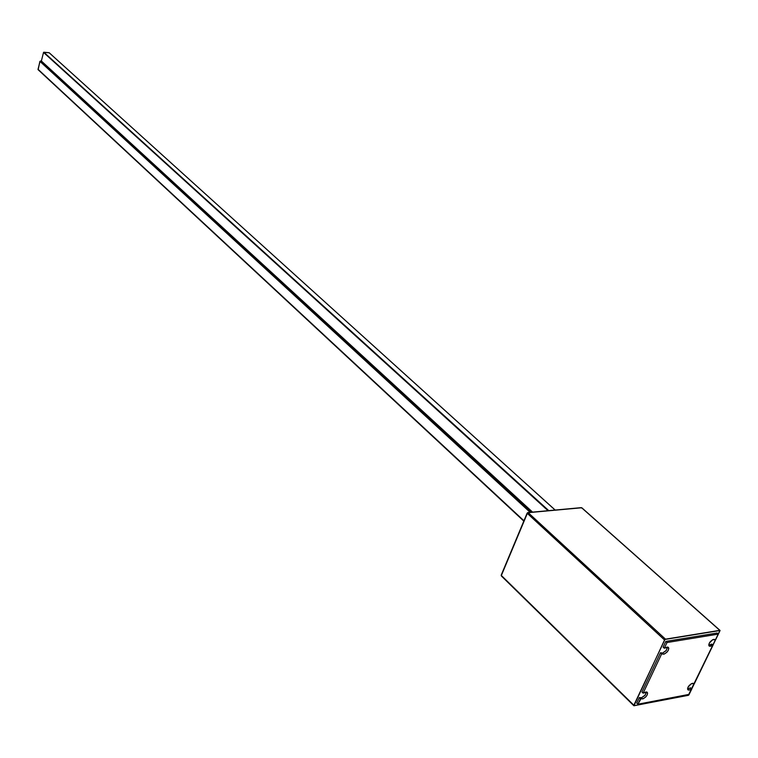 <?xml version="1.0" encoding="UTF-8"?>
<svg xmlns="http://www.w3.org/2000/svg" width="758" height="758" viewBox="0 0 758 758"><rect width="100%" height="100%" fill="white"/><g stroke="black" fill="none" stroke-linecap="round" stroke-linejoin="round"><path stroke-width="1.14" d="M708.768 645.229L710.388 646.28L709.147 646.015C708.512 643.334 710.047 641.107 713.742 639.335L715.685 639.657L718.385 634.095L717.172 633.015L718.385 634.095L667.012 642.528L664.321 648.223L663.127 647.114L665.808 641.42L717.172 633.015L665.808 641.42L667.012 642.528L665.808 641.42L663.127 647.114L664.321 648.223L667.049 647.114L668.395 647.398C669.068 650.146 667.504 652.411 663.705 654.201L662.511 653.093L666.074 650.724L667.58 647.076L666.301 650.44L662.511 653.093L663.705 654.201L661.649 653.898L643.135 693.153L641.969 692.026L660.455 652.79L661.052 652.685L662.246 653.794L661.649 653.898L643.135 693.153L645.854 692.007L647.247 692.3C647.863 694.944 646.309 697.161 642.585 698.923L641.42 697.796L644.906 695.484L646.432 691.969L645.181 695.152L641.42 697.796L642.585 698.923L640.519 698.687L637.914 704.21L636.758 703.083L639.364 697.559L641.116 698.573L637.914 704.21L689.183 694.347L691.798 688.946L690.633 687.857L691.798 688.946L689.202 690.055L687.904 689.799C687.326 687.212 688.851 685.043 692.48 683.29L694.423 683.536L713.003 645.2L711.8 644.12L713.003 645.2L710.388 646.28L709.194 645.2L711.231 644.215L712.435 645.295L709.422 646.195L708.758 645.134L709.213 643.286L712.529 639.78L715.685 639.657L718.385 634.095L667.012 642.528L664.321 648.223L668.063 647.19L668.793 648.27L668.357 650.156L666.926 652.212L664.321 654.031L662.35 653.908L660.455 652.79L661.649 653.898L660.455 652.79L641.969 692.026L643.135 693.153L646.868 692.063L647.597 693.087L647.199 694.906L645.788 696.924L643.201 698.753L641.183 698.639L639.364 697.559L640.519 698.687L639.364 697.559L636.758 703.083L637.914 704.21L689.183 694.347L691.798 688.946L689.202 690.055L688.027 688.965L689.202 690.055L688.236 690.007L687.553 689.003L690.064 687.961L691.23 689.06L690.064 687.961L690.633 687.857L687.553 689.003L687.989 687.212L691.258 683.754L694.423 683.536L713.003 645.2L711.8 644.12L708.768 645.229M664.548 639.979L633.925 705.774L688.795 695.058L720.081 630.495L664.965 639.439L633.859 705.205L501.36 575.483L527.331 513.422L664.548 639.979L665.486 639.165L528.203 512.683L581.632 507.765L719.778 630.353L665.486 639.165L528.203 512.683L581.632 507.765L720.024 630.4L688.302 695.332L633.84 705.717L501.36 575.483L527.331 513.422L664.548 639.979M640.084 697.568L641.42 697.796L640.084 697.568M661.279 652.894L662.511 653.093L661.279 652.894M581.973 508.068L580.912 507.832M581.121 507.661L527.966 512.55L527.331 513.422L528.203 512.683L527.331 513.422L527.653 512.607M527.236 513.318L501.256 575.009M501.673 576.071L633.783 705.433M523.806 521.116L38.033 69.632L523.958 520.765L38.033 69.291L40.013 61.455L530.164 512.351L40.013 61.455L40.619 61L531.642 512.219L40.619 61L41.358 61.019L532.504 512.133L41.339 61.066L39.899 61.351L38.146 69.736L39.899 61.351L41.368 60.972L39.899 61.351L38.09 69.679M41.358 61.019L43.566 52.349L49.232 52.776L555.112 510.058L49.109 52.719L43.831 52.217L548.034 510.702L43.528 52.444L41.358 61.019L532.59 512.124L41.358 61.019M548.783 510.636L43.831 52.217L548.783 510.636M49.289 52.88L555.197 510.049M720.015 630.4L581.879 507.832M633.84 705.717L501.379 575.995L501.18 575.189L527.142 513.138"/></g></svg>
